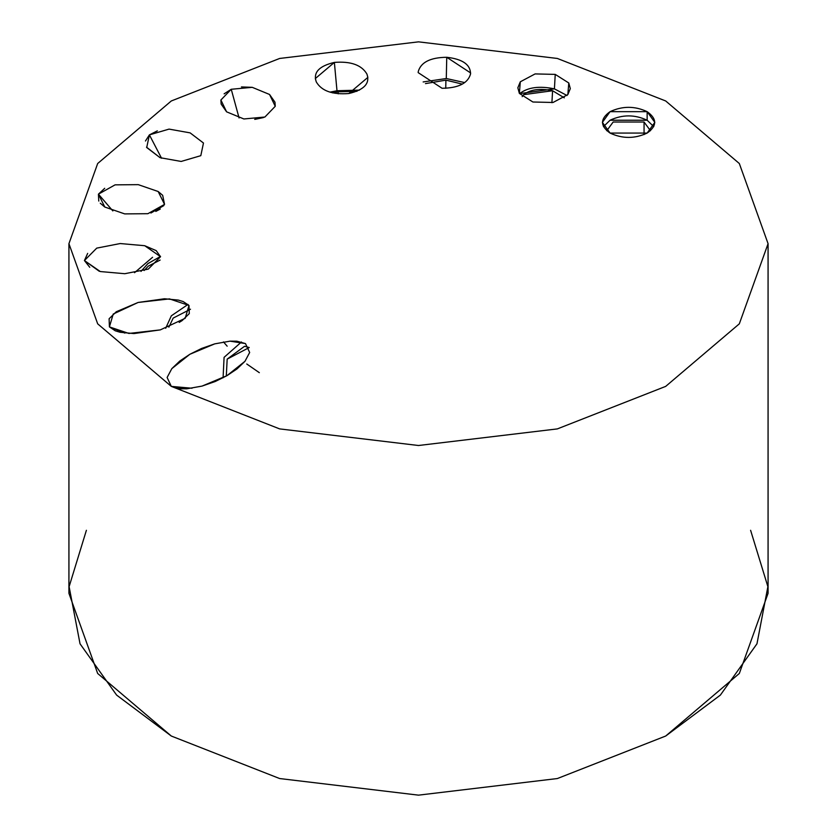 <?xml version="1.0" encoding="UTF-8"?>
<svg xmlns="http://www.w3.org/2000/svg" width="837" height="837" viewBox="0 0 837 837"><rect width="100%" height="100%" fill="white"/><g stroke="black" fill="none" stroke-linecap="round" stroke-linejoin="round"><path stroke-width="1.26" d="M227.162 346.183L223.479 341.914L227.162 346.183M259.334 372.674L246.758 363.99M171.313 386.391L279.652 428.9L418.5 445.504L557.348 428.9L665.687 386.391L739.322 323.835L768.073 243.672L739.322 163.518L665.687 100.963L557.348 58.454L418.5 41.85L279.652 58.454L171.313 100.963L97.678 163.518L68.927 243.672L97.678 323.835L171.313 386.391L167.118 377.477L171.815 368.646L189.853 354.281L214.732 343.861L230.029 341.151L245.471 343.578L249.667 352.482L244.969 361.312L226.932 375.687L202.041 386.098L186.756 388.807L171.313 386.391L179.945 388.766L186.756 388.807L202.041 386.098L215.245 381.494L226.932 375.687L236.986 368.939L244.969 361.312L249.667 352.482L245.471 343.578L236.84 341.203L230.029 341.151L214.732 343.861L201.539 348.474L189.853 354.281L179.798 361.029L171.815 368.646L167.118 377.477L171.313 386.391L192.039 388.242L171.313 386.391M179.202 322.412L182.11 320.602L189.298 313.603L188.995 305.463L183.157 301.55L178.386 300.096L164.481 298.767L138.115 302.46L116.291 311.741L109.113 318.751L109.406 326.89L113.225 314.053L138.115 302.46L169.503 298.903L188.995 305.463L185.176 318.301L160.285 329.893L128.898 333.45L109.406 326.89L115.244 330.793L120.015 332.258L133.93 333.576L160.285 329.893M87.665 253.381L84.432 260.548L96.736 248.129L120.204 243.546L144.707 245.712L160.547 256.708L148.254 269.127L124.776 273.709L100.283 271.544L84.432 260.548L89.768 267.285M104.709 188.294L98.431 194.163L115.087 184.851L138.272 184.653L158.172 191.516L164.544 204.385L147.887 213.697L124.703 213.895L104.792 207.032L98.431 194.163L98.776 201.058M157.356 130.854L149.394 134.883L169.064 129.107L190.135 132.874L203.475 143.022L200.807 155.672L181.137 161.447L160.055 157.68L146.716 147.532L149.394 134.883L145.46 141.014M241.433 86.943L252.24 87.33L269.545 94.466L275.247 106.299L264.9 117.023L254.72 119.356M220.895 100.001L221.146 104.102L226.597 111.834L243.891 118.969L226.597 111.834L220.895 100.001L231.242 89.277L224.117 93.838M334.371 62.409C350.776 61.111 361.626 64.993 366.92 74.054C370.174 83.428 364.147 89.915 348.82 93.524C332.415 94.822 321.565 90.94 316.271 81.89C313.017 72.516 319.043 66.018 334.371 62.409L315.329 78.552L316.271 81.89C321.565 90.94 332.415 94.822 348.82 93.524L367.861 77.391L366.92 74.054C361.626 64.993 350.776 61.111 334.371 62.409L336.987 90.741L329.956 92.143L336.987 90.741L359.45 90.124L336.987 90.741L334.371 62.409M446.749 57.282C462.704 59.092 470.635 64.7 470.52 74.095C467.81 83.355 458.32 88.084 442.051 88.272C458.32 88.084 467.81 83.355 470.52 74.095L470.614 72.934L446.749 57.282C430.48 57.471 420.99 62.2 418.28 71.459C420.99 62.2 430.48 57.471 446.749 57.282L446.288 78.521L423.156 81.953L446.288 78.521L464.671 82.581L446.288 78.521L446.749 57.282M555.234 74.388L568.783 82.978L567.842 94.591L553.037 102.48L532.918 102.009L519.369 93.409L520.311 81.796L535.115 73.918L555.234 74.388L535.115 73.918L520.311 81.796L517.841 87.78L519.369 93.409L532.918 102.009L553.037 102.48L567.842 94.591L570.311 88.607L568.783 82.978L555.234 74.388L554.418 88.868C539.384 85.719 527.802 87.299 519.651 93.608L554.418 88.868L567.036 95.502L554.418 88.868L555.234 74.388M647.147 111.666C657.15 118.802 657.15 125.937 647.147 133.073C634.791 138.848 622.425 138.848 610.068 133.073C600.066 125.937 600.066 118.802 610.068 111.666C622.425 105.891 634.791 105.891 647.147 111.666L610.068 111.666L602.389 122.369L610.068 133.073L647.147 133.073L654.827 122.369L647.147 111.666L647.147 120.225C634.791 114.46 622.425 114.46 610.068 120.225L603.456 126.649L610.068 120.225L647.147 120.225L653.76 126.649L647.147 120.225L647.147 111.666M190.501 309.209L173.196 318.081L168.865 327.162L173.196 318.081L190.501 309.209M109.406 326.89L124.839 333.084L109.406 326.89M165.695 328.271L171.344 315.8L188.032 304.438L171.344 315.8L165.695 328.271M249.227 347.543L244.561 346.277L227.172 359.115L226.304 376.043L227.172 359.115L249.227 347.543M223.081 377.801L224.086 357.336L241.474 341.988L224.086 357.336L223.081 377.801M768.073 243.672L768.073 593.328L739.322 673.482L665.687 736.037L557.348 778.546L418.5 795.15L279.652 778.546L171.313 736.037L97.678 673.482L68.927 593.328L68.927 243.672L97.678 163.518L171.313 100.963L279.652 58.454L418.5 41.85L557.348 58.454L665.687 100.963L739.322 163.518L768.073 243.672L739.322 323.835L665.687 386.391L557.348 428.9L418.5 445.504L279.652 428.9L171.313 386.391L97.678 323.835L68.927 243.672M750.601 530.302L767.885 586.653L756.972 643.789L720.364 695.108L665.687 736.037L557.348 778.546L418.5 795.15L279.652 778.546L171.313 736.037L116.636 695.108L80.028 643.789L69.115 586.653L86.399 530.302M134.537 272.695L152.575 257.273M160.505 256.446L147.94 263.592L141.003 271.397L147.94 263.592L160.505 256.446M144.152 270.529L148.327 266.103L160.129 260.066L148.327 266.103L144.152 270.529M100.283 271.544L124.776 273.709L148.254 269.127L160.547 256.708L156.174 250.619L144.707 245.712L120.204 243.546L96.736 248.129M84.432 260.548L99.268 271.272L84.432 260.548M163.885 205.567L150.911 213.016L163.885 205.567M155.797 211.416L160.285 209.051L155.797 211.416M100.294 203.224L104.792 207.032L124.703 213.895L147.887 213.697L164.544 204.385L162.671 195.324L158.172 191.516L138.272 184.653L115.087 184.851M98.431 194.163L112.849 210.924L98.431 194.163M146.517 147.166L160.055 157.68L181.137 161.447L200.807 155.672L203.475 143.022L190.135 132.874L169.064 129.107M149.394 134.883L161.562 158.256L149.394 134.883M263.414 117.578L255.191 119.314L263.414 117.578M243.891 118.969L264.9 117.023L275.247 106.299L274.986 102.187L269.545 94.466L252.24 87.33L231.242 89.277L239.079 117.944L231.242 89.277M338.054 91.808L356.939 91.317L338.054 91.808L332.582 92.886L338.054 91.808L338.242 93.838L338.054 91.808M445.912 80.143L462.286 84.098L445.912 80.143L425.489 83.606L445.912 80.143L445.734 88.314L445.912 80.143M418.28 71.459L418.176 72.62L442.051 88.272M552.587 90.731L564.305 97.835L552.587 90.731L523.606 94.675L522.173 96.642L523.606 94.675C530.396 89.423 540.053 88.105 552.587 90.731L551.907 102.7L552.587 90.731M644.061 122.014L650.454 130.739L644.061 122.014L613.155 122.014L606.762 130.739L613.155 122.014L644.061 122.014L644.061 134.6L644.061 122.014"/></g></svg>
